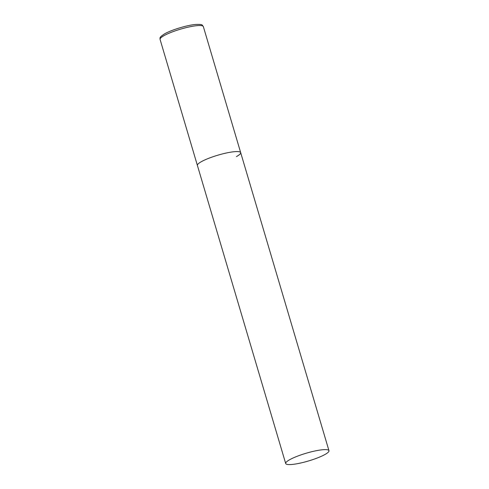 <?xml version="1.0" encoding="UTF-8"?>
<svg xmlns="http://www.w3.org/2000/svg" width="489" height="489" viewBox="0 0 489 489"><rect width="100%" height="100%" fill="white"/><g stroke="black" fill="none" stroke-linecap="round" stroke-linejoin="round"><path stroke-width="0.73" d="M285.692 463.511A22.567 4.04 163.5 0 0 294.402 464.177A22.567 4.04 163.5 0 0 317.569 457.881A22.567 4.04 163.5 0 0 328.969 450.693A22.567 4.04 163.5 0 0 320.258 450.027A22.567 4.04 163.5 0 0 297.086 456.323A22.567 4.04 163.5 0 0 285.692 463.511L160.074 39.432A22.567 4.04 -16.5 0 1 164.322 35.483A22.567 4.04 -16.5 0 1 187.972 27.201A22.567 4.04 -16.5 0 1 203.351 26.614L240.68 152.641A22.567 4.04 163.5 0 0 231.969 151.981A22.567 4.04 163.5 0 0 208.803 158.271A22.567 4.04 163.5 0 0 197.403 165.465A22.567 4.04 -16.5 0 1 201.651 161.517A22.567 4.04 -16.5 0 1 225.307 153.234A22.567 4.04 -16.5 0 1 240.68 152.641A22.567 4.04 -16.5 0 1 236.431 156.59M203.351 26.614C201.859 25.043 203.418 24.157 195.716 24.45C187.391 25.104 171.853 29.762 164.848 33.704C158.295 37.818 160.337 38.13 160.074 39.432M240.68 152.641L328.969 450.693"/></g></svg>

